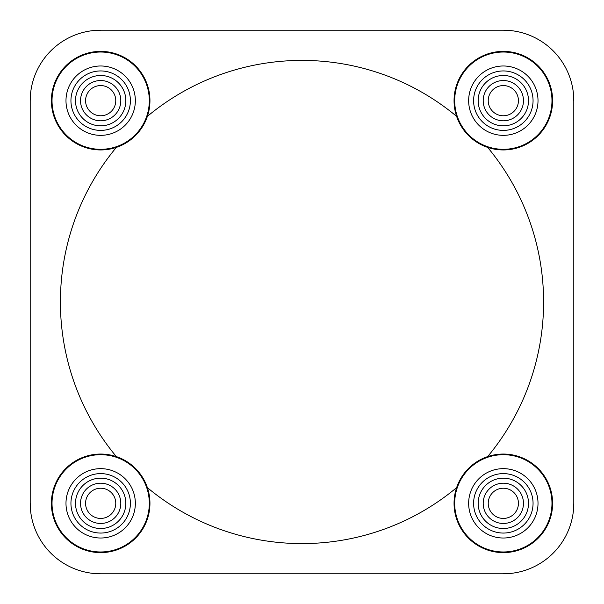 <?xml version="1.0" encoding="UTF-8"?>
<svg xmlns="http://www.w3.org/2000/svg" width="604" height="604" viewBox="0 0 604 604"><rect width="100%" height="100%" fill="white"/><g stroke="black" fill="none" stroke-linecap="round" stroke-linejoin="round"><path stroke-width="0.91" d="M51.385 100.672A49.286 49.286 0 0 0 100.672 149.951A49.286 49.286 0 0 0 149.951 100.672A49.286 49.286 0 0 0 100.672 51.385A49.286 49.286 0 0 0 51.385 100.672M51.385 503.328A49.286 49.286 0 0 0 100.672 552.615A49.286 49.286 0 0 0 149.951 503.328A49.286 49.286 0 0 0 100.672 454.049A49.286 49.286 0 0 0 51.385 503.328M454.049 503.328A49.286 49.286 0 0 0 503.328 552.615A49.286 49.286 0 0 0 552.615 503.328A49.286 49.286 0 0 0 503.328 454.049A49.286 49.286 0 0 0 454.049 503.328M454.049 100.672A49.286 49.286 0 0 0 503.328 149.951A49.286 49.286 0 0 0 552.615 100.672A49.286 49.286 0 0 0 503.328 51.385A49.286 49.286 0 0 0 454.049 100.672M487.647 147.391A241.6 241.6 0 0 1 487.647 456.609M456.609 487.647A241.6 241.6 0 0 1 147.391 487.647M116.353 456.609A241.6 241.6 0 0 1 116.353 147.391M85.572 100.672A15.1 15.1 0 0 0 100.672 115.772A15.1 15.1 0 0 0 115.772 100.672A15.1 15.1 0 0 0 100.672 85.572A15.1 15.1 0 0 0 85.572 100.672M488.228 100.672A15.1 15.1 0 0 0 503.328 115.772A15.1 15.1 0 0 0 518.428 100.672A15.1 15.1 0 0 0 503.328 85.572A15.1 15.1 0 0 0 488.228 100.672M488.228 503.328A15.1 15.1 0 0 0 503.328 518.428A15.1 15.1 0 0 0 518.428 503.328A15.1 15.1 0 0 0 503.328 488.228A15.1 15.1 0 0 0 488.228 503.328M85.572 503.328A15.1 15.1 0 0 0 100.672 518.428A15.1 15.1 0 0 0 115.772 503.328A15.1 15.1 0 0 0 100.672 488.228A15.1 15.1 0 0 0 85.572 503.328M30.2 101.208L30.2 100.672A70.472 70.472 0 0 0 30.2 101.2M125.836 100.672A25.164 25.164 0 0 0 100.672 75.5A25.164 25.164 0 0 0 75.5 100.672A25.164 25.164 0 0 0 100.672 125.836A25.164 25.164 0 0 0 125.836 100.672M80.536 100.672A20.136 20.136 0 0 1 100.672 80.536A20.136 20.136 0 0 1 120.8 100.672A20.136 20.136 0 0 1 100.672 120.8A20.136 20.136 0 0 1 80.536 100.672M101.208 573.8L100.672 573.8A70.472 70.472 0 0 0 101.2 573.8M100.672 478.164A25.164 25.164 0 0 0 75.5 503.328A25.164 25.164 0 0 0 100.672 528.5A25.164 25.164 0 0 0 125.836 503.328A25.164 25.164 0 0 0 100.672 478.164M100.672 523.464A20.136 20.136 0 0 1 80.536 503.328A20.136 20.136 0 0 1 100.672 483.2A20.136 20.136 0 0 1 120.8 503.328A20.136 20.136 0 0 1 100.672 523.464M478.164 503.328A25.164 25.164 0 0 0 503.328 528.5A25.164 25.164 0 0 0 528.5 503.328A25.164 25.164 0 0 0 503.328 478.164A25.164 25.164 0 0 0 478.164 503.328M523.464 503.328A20.136 20.136 0 0 1 503.328 523.464A20.136 20.136 0 0 1 483.2 503.328A20.136 20.136 0 0 1 503.328 483.2A20.136 20.136 0 0 1 523.464 503.328M503.328 125.836A25.164 25.164 0 0 0 528.5 100.672A25.164 25.164 0 0 0 503.328 75.5A25.164 25.164 0 0 0 478.164 100.672A25.164 25.164 0 0 0 503.328 125.836M503.328 80.536A20.136 20.136 0 0 1 523.464 100.672A20.136 20.136 0 0 1 503.328 120.8A20.136 20.136 0 0 1 483.2 100.672A20.136 20.136 0 0 1 503.328 80.536M573.8 502.792L573.8 503.328A70.472 70.472 0 0 0 573.8 502.8M502.792 30.2L503.328 30.2A70.472 70.472 0 0 0 502.8 30.2M94.768 30.449L101.208 30.2A70.472 70.472 0 0 0 30.2 100.672L30.449 94.768M30.449 509.232L30.2 502.792A70.472 70.472 0 0 0 100.672 573.8L94.768 573.551M509.232 573.551L502.792 573.8A70.472 70.472 0 0 0 573.8 503.328L573.551 509.232M573.551 94.768L573.8 101.208A70.472 70.472 0 0 0 503.328 30.2L509.232 30.449M503.328 30.2A70.464 70.464 0 0 1 573.8 100.672L573.8 503.328A70.464 70.464 0 0 1 503.328 573.8L100.672 573.8A70.464 70.464 0 0 1 30.2 503.328L30.2 100.672A70.464 70.464 0 0 1 100.672 30.2L503.328 30.2M147.391 116.353A241.6 241.6 0 0 1 456.609 116.353M52.027 100.672A48.637 48.637 0 0 1 100.672 52.027A48.637 48.637 0 0 1 149.309 100.672A48.637 48.637 0 0 1 100.672 149.309A48.637 48.637 0 0 1 52.027 100.672M135.349 100.672A34.685 34.685 0 0 0 100.672 65.987A34.685 34.685 0 0 0 65.987 100.672A34.685 34.685 0 0 0 100.672 135.349A34.685 34.685 0 0 0 135.349 100.672M70.94 100.672A29.724 29.724 0 0 1 100.672 70.94A29.724 29.724 0 0 1 130.396 100.672A29.724 29.724 0 0 1 100.672 130.396A29.724 29.724 0 0 1 70.94 100.672M100.672 551.973A48.637 48.637 0 0 1 52.027 503.328A48.637 48.637 0 0 1 100.672 454.691A48.637 48.637 0 0 1 149.309 503.328A48.637 48.637 0 0 1 100.672 551.973M100.672 468.651A34.685 34.685 0 0 0 65.987 503.328A34.685 34.685 0 0 0 100.672 538.013A34.685 34.685 0 0 0 135.349 503.328A34.685 34.685 0 0 0 100.672 468.651M551.973 503.328A48.637 48.637 0 0 1 503.328 551.973A48.637 48.637 0 0 1 454.691 503.328A48.637 48.637 0 0 1 503.328 454.691A48.637 48.637 0 0 1 551.973 503.328M468.651 503.328A34.685 34.685 0 0 0 503.328 538.013A34.685 34.685 0 0 0 538.013 503.328A34.685 34.685 0 0 0 503.328 468.651A34.685 34.685 0 0 0 468.651 503.328M503.328 52.027A48.637 48.637 0 0 1 551.973 100.672A48.637 48.637 0 0 1 503.328 149.309A48.637 48.637 0 0 1 454.691 100.672A48.637 48.637 0 0 1 503.328 52.027M503.328 135.349A34.685 34.685 0 0 0 538.013 100.672A34.685 34.685 0 0 0 503.328 65.987A34.685 34.685 0 0 0 468.651 100.672A34.685 34.685 0 0 0 503.328 135.349M70.94 503.328A29.724 29.724 0 0 1 100.672 473.604A29.724 29.724 0 0 1 130.396 503.328A29.724 29.724 0 0 1 100.672 533.06A29.724 29.724 0 0 1 70.94 503.328M473.604 503.328A29.724 29.724 0 0 1 503.328 473.604A29.724 29.724 0 0 1 533.06 503.328A29.724 29.724 0 0 1 503.328 533.06A29.724 29.724 0 0 1 473.604 503.328M473.604 100.672A29.724 29.724 0 0 1 503.328 70.94A29.724 29.724 0 0 1 533.06 100.672A29.724 29.724 0 0 1 503.328 130.396A29.724 29.724 0 0 1 473.604 100.672"/></g></svg>
